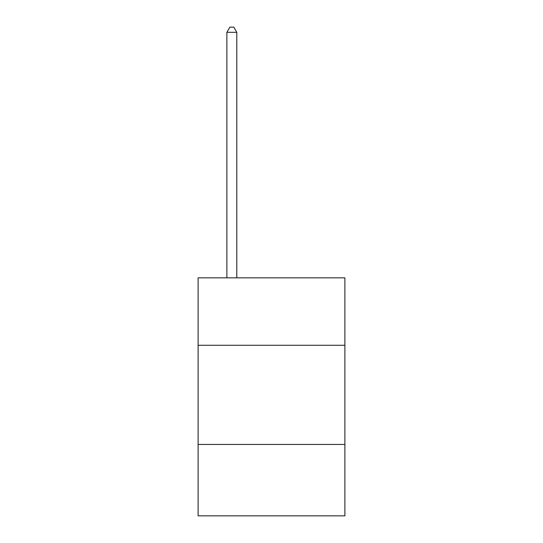 <?xml version="1.0" encoding="UTF-8"?>
<svg xmlns="http://www.w3.org/2000/svg" width="543" height="543" viewBox="0 0 543 543"><rect width="100%" height="100%" fill="white"/><g stroke="black" fill="none" stroke-linecap="round" stroke-linejoin="round"><path stroke-width="0.81" d="M344.886 345.28L344.886 277.846L198.114 277.846L198.114 345.28L344.886 345.28L344.886 515.85L198.114 515.85L198.114 345.28M344.886 444.452L198.114 444.452M236.789 277.846L236.789 32.309L226.872 32.309L226.872 277.846M226.872 32.309L229.852 27.15L233.816 27.15L236.789 32.309"/></g></svg>
